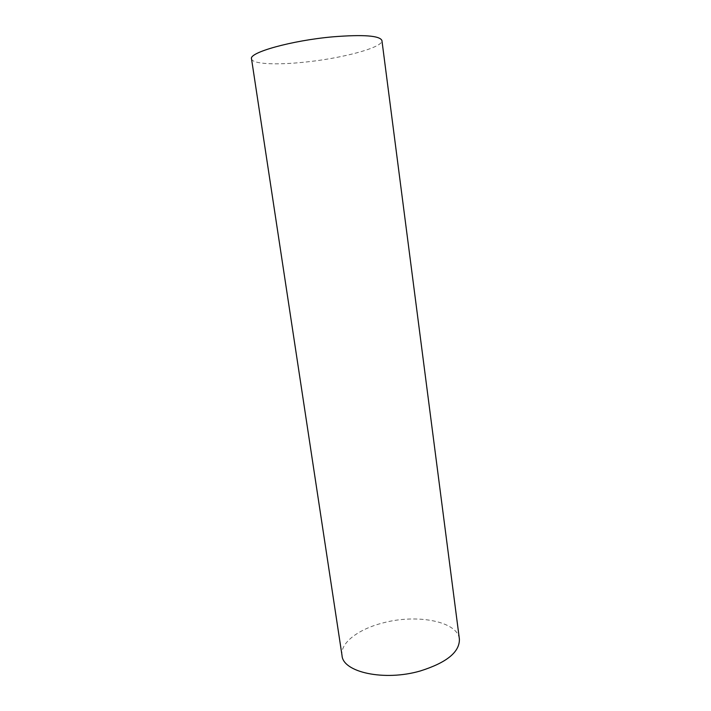 <?xml version="1.0" encoding="UTF-8"?>
<svg xmlns="http://www.w3.org/2000/svg" width="711" height="711" viewBox="0 0 711 711"><rect width="100%" height="100%" fill="white"/><g stroke="black" fill="none" stroke-linecap="round" stroke-linejoin="round"><path stroke-width="0.53" stroke-dasharray="3.56 2.67" d="M342.035 655.586C339.929 642.975 358.451 629.084 382.989 622.925C416.735 613.7 457.626 621.236 459.395 639.091M251.525 58.871C252.103 63.946 275.095 65.163 302.717 62.346C340.836 58.746 383.353 47.575 381.931 40.545"/><path stroke-width="1.07" d="M459.395 639.091C459.759 652.031 446.677 662.67 420.157 671.015C384.233 681.431 342.889 672.224 342.035 655.586L251.525 58.871C248.619 52.596 291.572 40.465 332.935 36.821C363.534 34.404 379.861 35.639 381.931 40.545L459.395 639.091"/></g></svg>
